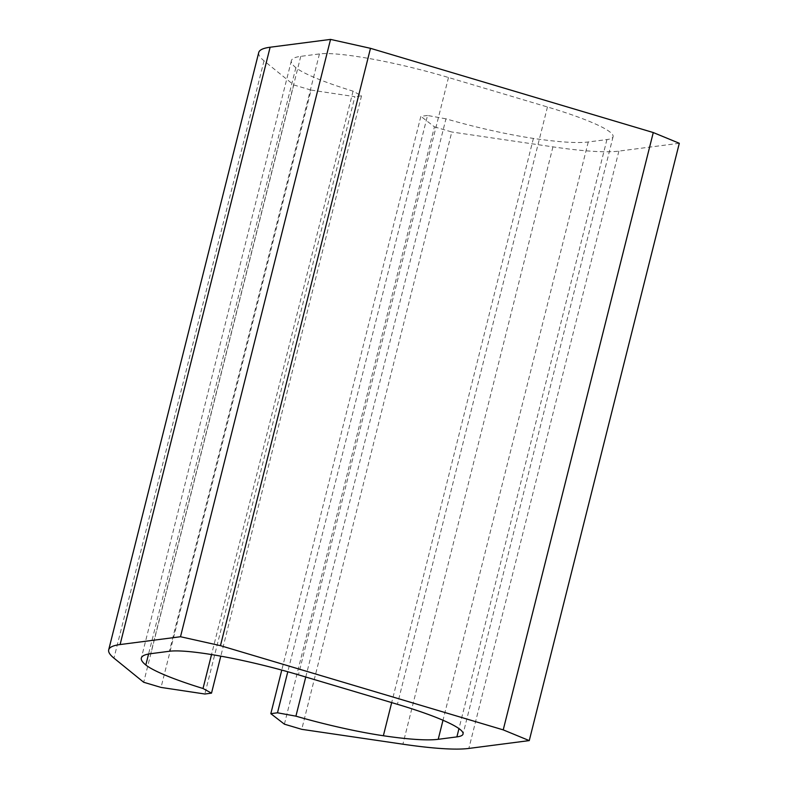<?xml version="1.0" encoding="UTF-8"?>
<svg xmlns="http://www.w3.org/2000/svg" width="788" height="788" viewBox="0 0 788 788"><rect width="100%" height="100%" fill="white"/><g stroke="black" fill="none" stroke-linecap="round" stroke-linejoin="round"><path stroke-width="0.59" stroke-dasharray="3.94 2.96" d="M258.74 52.5A191.543 25.039 -165.9 0 0 264.01 60.804L293.727 84.927L143.692 682.26M293.727 84.927L311.073 90.088L161.038 687.422M311.073 90.088L354.886 96.678L204.85 694.011M305.754 677.01L445.949 118.83A103.533 13.534 -165.9 0 0 533.407 138.412A157.895 20.636 -165.9 0 0 588.252 141.978L606.927 139.565A103.533 13.534 -165.9 0 0 613.084 136.708A103.533 13.534 -165.9 0 0 547.453 106.981L448.48 77.5A103.533 13.534 -165.9 0 0 319.445 53.929L300.76 56.352A157.895 20.636 -165.9 0 0 291.373 60.706A157.895 20.636 -165.9 0 0 295.864 67.66A103.533 13.534 -165.9 0 0 353.054 91.162L361.544 95.821L354.886 96.678M361.544 95.821L220.798 656.148M353.054 91.162L211.539 654.562M445.949 118.83L427.529 115.472L287.797 671.75M427.529 115.472L420.871 116.328L281.769 670.086M284.399 724.172L434.434 126.838L420.871 116.328M434.434 126.838L451.79 132L301.745 729.333M679.305 143.278L618.885 151.109A191.543 25.039 -165.9 0 1 552.94 146.863L451.79 132M264.01 60.804L113.965 658.138M295.864 67.66L148.577 654.02M300.76 56.352L150.725 653.685M319.445 53.929L169.4 651.262M448.48 77.5L298.445 674.833M547.453 106.981L397.418 704.305M606.927 139.565L458.971 728.614M588.252 141.978L442.994 720.262M533.407 138.412L391.685 702.6M552.94 146.863L402.895 744.197M618.885 151.109L468.85 748.433M291.373 60.706L141.338 658.029M613.084 136.708L463.048 734.042"/><path stroke-width="1.18" d="M653.272 132.551L503.227 729.875L220.453 645.658L370.488 48.324L653.272 132.551L679.305 143.278L529.26 740.602L503.227 729.875M270.126 47.231L120.091 644.554A191.543 25.039 -165.9 0 0 108.695 649.834L258.74 52.5A191.543 25.039 -165.9 0 1 270.126 47.231L330.546 39.4L370.488 48.324M330.546 39.4L180.501 636.734L220.453 645.658M120.091 644.554L180.501 636.734M108.695 649.834A191.543 25.039 -165.9 0 0 113.965 658.138L143.692 682.26L161.038 687.422L204.85 694.011L211.509 693.144L220.798 656.148M211.539 654.562L203.018 688.495L211.509 693.144M305.754 677.01L295.914 716.164A103.533 13.534 -165.9 0 0 383.362 735.746A157.895 20.636 -165.9 0 0 438.217 739.311L456.892 736.888A103.533 13.534 -165.9 0 0 463.048 734.042A103.533 13.534 -165.9 0 0 397.418 704.305L298.445 674.833A103.533 13.534 -165.9 0 0 169.4 651.262L150.725 653.685A157.895 20.636 -165.9 0 0 141.338 658.029A157.895 20.636 -165.9 0 0 145.819 664.993A103.533 13.534 -165.9 0 0 203.018 688.495M287.797 671.75L277.484 712.795L270.826 713.662L281.769 670.086M295.914 716.164L277.484 712.795M529.26 740.602L468.85 748.433A191.543 25.039 -165.9 0 1 402.895 744.197L301.745 729.333L284.399 724.172L270.826 713.662M148.577 654.02L145.819 664.993M458.971 728.614L456.892 736.888M442.994 720.262L438.217 739.311M391.685 702.6L383.362 735.746"/></g></svg>
